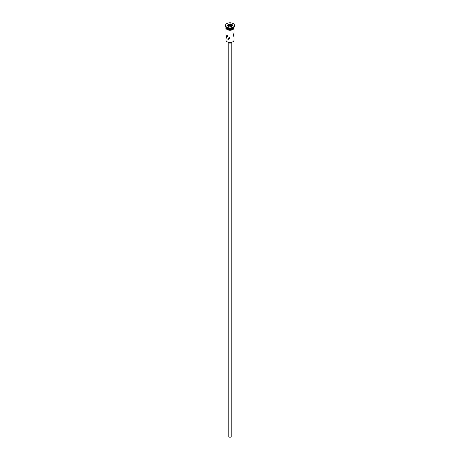 <?xml version="1.0" encoding="UTF-8"?>
<svg xmlns="http://www.w3.org/2000/svg" width="460" height="460" viewBox="0 0 460 460"><rect width="100%" height="100%" fill="white"/><g stroke="black" fill="none" stroke-linecap="round" stroke-linejoin="round"><path stroke-width="0.69" d="M232.8 41.785A3.881 2.242 180 0 1 232.743 41.82A3.881 2.242 180 0 1 227.257 41.82L227.142 41.751A4.042 2.334 0 0 0 232.858 41.751A4.042 2.334 0 0 0 234.042 40.1L234.042 28.578M229.781 37.576L228.988 38.174L229.868 38.778M231.213 42.832L231.213 436.505A1.213 0.701 180 0 1 230.466 437.149A1.213 0.701 180 0 1 229.143 437A1.213 0.701 180 0 1 228.787 436.505L228.787 42.832M231.616 42.274A1.616 0.931 180 0 1 230.575 43.09A1.616 0.931 180 0 1 228.856 42.878A1.616 0.931 180 0 1 228.384 42.274M227.142 35.282L226.101 34.925L227.142 39.905L228.93 39.825L227.142 35.282M225.958 26.778A4.042 2.334 0 0 0 227.142 28.347L227.309 28.445A3.801 2.196 0 0 0 232.691 28.445A3.801 2.196 0 0 0 232.771 28.393M227.309 28.445L227.142 28.347A4.042 2.334 0 0 0 232.858 28.347A4.042 2.334 0 0 0 234.042 26.778M225.561 25.536A4.45 2.57 0 0 0 225.549 25.703A4.45 2.57 0 0 0 226.855 27.519L227.142 27.686A4.042 2.334 0 0 0 232.858 27.686A4.042 2.334 0 0 0 232.996 27.6M227.142 27.686L226.855 27.519A4.45 2.57 0 0 0 233.145 27.519A4.45 2.57 0 0 0 234.45 25.703A4.45 2.57 0 0 0 234.439 25.536M232.858 31.976L233.898 36.955M225.958 26.795A4.042 2.334 0 0 0 225.958 26.893L225.958 27.554A4.042 2.334 0 0 0 227.142 29.204A4.042 2.334 0 0 0 231.547 29.71A4.042 2.334 0 0 0 234.042 27.554L234.042 26.893A4.042 2.334 0 0 0 234.042 26.795M225.958 26.893A4.042 2.334 0 0 0 227.142 28.543A4.042 2.334 0 0 0 231.547 29.049A4.042 2.334 0 0 0 234.042 26.893M226.855 27.192A4.45 2.57 0 0 0 231.702 27.744A4.45 2.57 0 0 0 234.45 25.375A4.45 2.57 0 0 0 233.145 23.558A4.45 2.57 0 0 0 228.298 23A4.45 2.57 0 0 0 225.549 25.375A4.45 2.57 0 0 0 226.855 27.192M227.257 41.82L227.142 41.751A4.042 2.334 0 0 1 225.958 40.1L225.958 28.578M228.085 24.265L230.702 23.862L232.616 24.966L231.915 26.479L229.298 26.881L227.384 25.777L228.085 24.265L227.562 25.881M228.217 25.662L228.217 24.478L230.655 24.098L230.655 25.288L228.217 25.662L227.999 26.134M231.8 26.496L232.438 25.128L230.702 23.862M232.001 26.065L230.655 25.288M234.077 27.715A4.082 2.357 180 0 1 231.696 30.026A4.082 2.357 180 0 1 227.113 29.549M225.958 27.221A4.082 2.357 0 0 0 227.113 29.221A4.082 2.357 0 0 0 231.823 29.664A4.082 2.357 0 0 0 234.042 27.221M232.858 27.686L233.145 27.519M234.45 25.703L234.45 25.375M234.042 26.858L232.294 29.883L227.01 29.561L225.825 28.307L225.958 26.858M225.549 25.703L225.549 25.375"/></g></svg>
